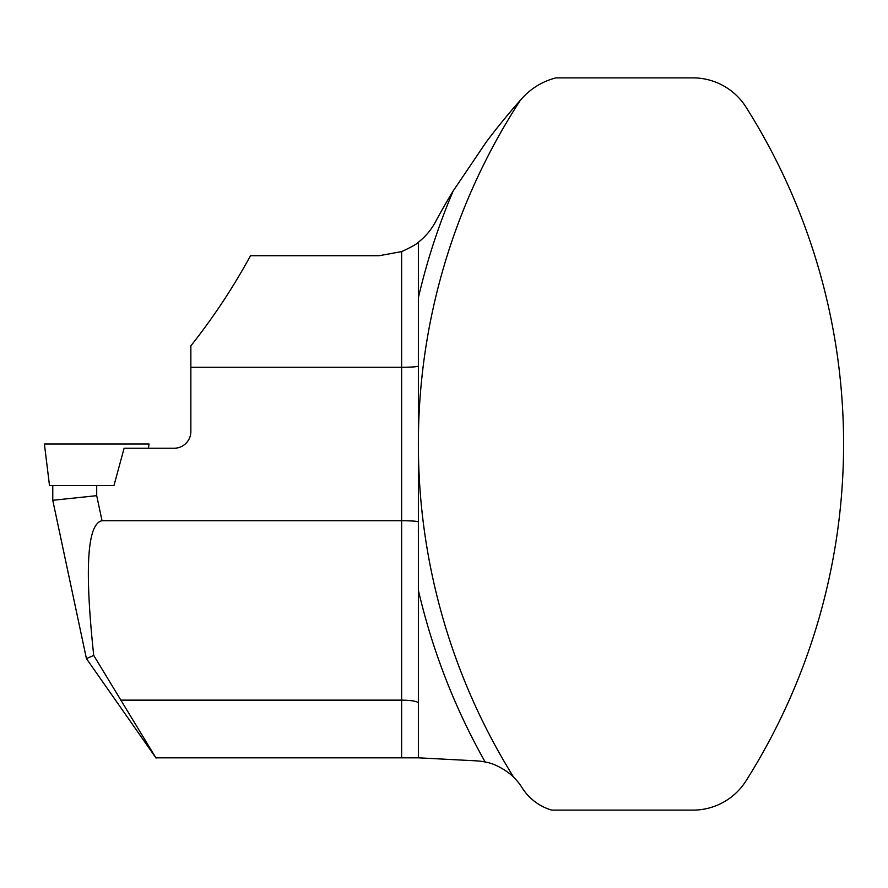 <?xml version="1.0" encoding="UTF-8"?>
<svg xmlns="http://www.w3.org/2000/svg" width="888" height="888" viewBox="0 0 888 888"><rect width="100%" height="100%" fill="white"/><g stroke="black" fill="none" stroke-linecap="round" stroke-linejoin="round"><path stroke-width="1.33" d="M155.888 757.819L93.728 655.433C84.438 568.653 87.202 523.754 102.031 520.723L96.703 495.671L52.769 500.288L96.703 495.671L96.703 485.525L113.964 485.525L124.109 448.24L174.115 448.24A16.739 16.739 0 0 0 190.853 431.501L190.853 367.277L401.631 367.277L401.631 251.615C411.488 247.031 417.071 243.9 418.37 242.224L418.37 757.819L156.466 757.819M120.602 700.133L401.631 700.133C411.777 700.31 417.36 701.276 418.37 703.041M401.631 757.819L401.631 520.723L102.031 520.723M93.728 655.433L86.425 658.619L93.728 655.433M156.077 758.097L86.425 658.619L52.769 500.288L52.769 485.525L96.703 485.525M520.335 100.288A632.878 632.878 0 0 1 522.033 98.39A67.999 67.999 0 0 1 555.932 77.878L692.951 77.878A62.759 62.759 0 0 1 745.987 107.093A630.258 630.258 0 0 1 745.987 780.907A62.759 62.759 0 0 1 692.951 810.122L551.748 810.122A52.303 52.303 0 0 1 522.089 787.723A57.531 57.531 0 0 0 513.708 777.3A630.258 630.258 0 0 1 520.335 100.288C511.188 110.489 496.348 128.338 485.669 142.868L453.146 191.02A632.878 632.878 0 0 0 435.398 222.022A63.814 63.814 0 0 1 418.37 242.224M190.853 367.277L190.853 345.854C213.32 317.516 233.2 287.468 250.505 255.711L379.143 255.711L401.631 251.615M418.37 366.1C417.36 366.811 411.777 367.199 401.631 367.277L401.631 520.723C411.777 520.801 417.36 521.189 418.37 521.9M418.37 757.819L476.379 760.861A57.531 57.531 0 0 1 485.181 762.004C497.213 763.869 509.956 773.193 513.708 777.3M148.485 448.24L149.006 444L44.4 444L49.495 485.514L113.975 485.514M128.494 444L64.913 444M485.181 762.004A646.997 646.997 0 0 1 418.37 590.209M418.37 297.791A646.997 646.997 0 0 1 453.146 191.02"/></g></svg>
